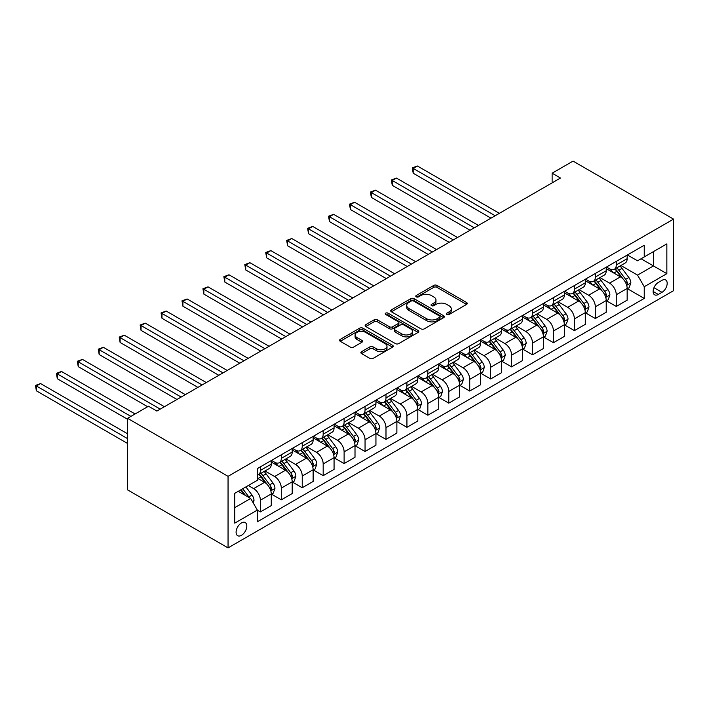 <?xml version="1.0" encoding="UTF-8"?>
<svg xmlns="http://www.w3.org/2000/svg" width="709" height="709" viewBox="0 0 709 709"><rect width="100%" height="100%" fill="white"/><g stroke="black" fill="none" stroke-linecap="round" stroke-linejoin="round"><path stroke-width="1.06" d="M446.83 314.495A1.631 0.939 0 0 0 449.134 314.495L466.593 304.409A2.322 1.338 0 0 0 467.275 303.461A2.322 1.338 0 0 0 466.593 302.513L437.01 285.426A2.322 1.338 0 0 0 433.722 285.426L416.254 295.511A1.631 0.939 0 0 0 415.775 296.176A1.631 0.939 0 0 0 416.254 296.841A1.631 0.939 0 0 0 418.549 296.841L420.809 295.538A7.436 4.298 0 0 1 431.338 295.538L433.802 296.965A7.436 4.298 0 0 1 435.982 299.996A7.436 4.298 0 0 1 433.802 303.035L431.542 304.338A1.631 0.939 0 0 0 431.063 305.003A1.631 0.939 0 0 0 431.542 305.668A1.631 0.939 0 0 0 433.846 305.668L436.106 304.365A7.436 4.298 0 0 1 446.626 304.365L449.089 305.792A7.436 4.298 0 0 1 451.27 308.823A7.436 4.298 0 0 1 449.089 311.863L446.83 313.165A1.631 0.939 0 0 0 446.351 313.83A1.631 0.939 0 0 0 446.83 314.495L446.83 313.165M241.45 535.322A7.577 4.378 120 0 0 246.404 528.639A7.577 4.378 120 0 0 245.243 522.568A7.577 4.378 120 0 0 241.45 522.941A7.577 4.378 120 0 0 236.496 529.623A7.577 4.378 120 0 0 237.657 535.694A7.577 4.378 120 0 0 241.45 535.322M361.546 351.682A2.322 1.338 0 0 0 360.872 352.63A2.322 1.338 0 0 0 361.546 353.578L369.85 358.373A2.322 1.338 0 0 0 373.138 358.373L392.538 347.171A2.322 1.338 0 0 0 393.22 346.222A2.322 1.338 0 0 0 392.538 345.274L362.946 328.187A2.322 1.338 0 0 0 359.658 328.187L340.258 339.389A2.322 1.338 0 0 0 339.576 340.338A2.322 1.338 0 0 0 340.258 341.286L350.29 347.073A2.322 1.338 0 0 0 353.578 347.073L361.882 342.279A2.322 1.338 0 0 0 362.556 341.33A2.322 1.338 0 0 0 361.882 340.382L356.902 337.511A6.221 3.589 0 0 1 355.085 334.976A6.221 3.589 0 0 1 358.922 331.652A6.221 3.589 0 0 1 365.702 332.432L385.182 343.679A6.221 3.589 0 0 1 386.999 346.222A6.221 3.589 0 0 1 383.161 349.537A6.221 3.589 0 0 1 376.39 348.757L373.138 346.887A2.322 1.338 0 0 0 369.85 346.887L361.546 351.682L361.546 353.578M673.55 219.125L573.058 161.111L552.125 173.2L560.5 178.03L156.875 411.069L148.5 406.23L127.567 418.319L228.05 476.333L673.55 219.125L673.55 290.681L228.05 547.889L228.05 476.333M420.978 328.852A2.322 1.338 0 0 0 424.266 328.852L443.666 317.65A2.322 1.338 0 0 0 444.348 316.701A2.322 1.338 0 0 0 443.666 315.753L414.074 298.666A2.322 1.338 0 0 0 410.786 298.666L391.386 309.868A2.322 1.338 0 0 0 390.703 310.817A2.322 1.338 0 0 0 391.386 311.765L420.978 328.852M386.37 314.849A1.631 0.939 0 0 1 388.018 315.08L418.071 332.432L398.706 343.608A2.322 1.338 0 0 1 395.418 343.608L365.826 326.53L374.122 321.771L374.122 319.839L365.826 324.625A2.322 1.338 0 0 0 365.144 325.573A2.322 1.338 0 0 0 365.826 326.53L365.826 324.625M374.122 321.771A2.322 1.338 0 0 1 377.41 321.771L377.41 319.839A2.322 1.338 0 0 0 374.122 319.839M377.41 319.839L389.418 326.76A2.322 1.338 0 0 0 392.706 326.76L398.21 323.588A2.322 1.338 0 0 0 398.892 322.639A2.322 1.338 0 0 0 398.21 321.682L385.714 314.477A1.631 0.939 0 0 1 385.235 313.812A1.631 0.939 0 0 1 386.245 312.944A1.631 0.939 0 0 1 388.018 313.148L418.097 330.509A2.322 1.338 0 0 1 418.78 331.457A2.322 1.338 0 0 1 418.097 332.415L418.097 330.509M661.993 280.339L658.306 282.466A7.338 4.236 120 0 0 653.512 288.935A7.338 4.236 120 0 0 654.637 294.82A7.338 4.236 120 0 0 658.306 294.457L661.993 292.33A7.338 4.236 120 0 0 666.788 285.86A7.338 4.236 120 0 0 665.662 279.975A7.338 4.236 120 0 0 661.993 280.339M627.412 254.956L637.542 260.806L644.242 256.933L644.242 245.234L257.358 468.596L257.358 480.294L234.75 493.349L234.75 523.136L257.358 510.081L257.358 521.78L644.242 298.418L644.242 286.72L637.542 275.119L620.889 265.503M644.242 256.933L666.85 243.878L666.85 273.665L644.242 286.72M127.567 418.319L127.567 489.875L228.05 547.889M552.125 173.2L552.125 182.869M641.06 258.776L653.45 265.928L653.45 251.615L666.85 243.878M637.542 275.119L653.45 265.928L666.85 273.665M234.75 507.662L250.658 498.48L238.268 491.319M257.358 510.179L260.38 511.916L260.38 500.217A9.474 5.468 -120 0 0 253.68 488.616L248.318 485.523M260.38 511.916L271.263 505.632L271.263 493.934A9.474 5.468 -120 0 0 264.563 482.333L257.358 478.167M271.512 494.173L281.313 499.827L281.313 488.129A9.474 5.468 -120 0 0 274.613 476.528L264.989 470.971M281.313 499.827L292.197 493.544L292.197 481.845A9.474 5.468 -120 0 0 285.497 470.244L271.263 462.02M292.445 482.085L302.247 487.748L302.247 476.04A9.474 5.468 -120 0 0 295.547 464.439L285.931 458.891M302.247 487.748L313.13 481.455L313.13 469.757A9.474 5.468 -120 0 0 306.43 458.156L292.197 449.94M313.387 470.005L323.18 475.659L323.18 463.961A9.474 5.468 -120 0 0 316.48 452.351L306.864 446.803M323.18 475.659L334.063 469.376L334.063 457.668A9.474 5.468 -120 0 0 327.372 446.067L313.13 437.852M334.32 457.917L344.113 463.571L344.113 451.872A9.474 5.468 -120 0 0 337.413 440.271L327.797 434.714M344.113 463.571L355.005 457.287L355.005 445.589A9.474 5.468 -120 0 0 348.305 433.979L334.063 425.763M355.253 445.828L365.055 451.482L365.055 439.784A9.474 5.468 -120 0 0 358.355 428.183L348.731 422.626M365.055 451.482L375.938 445.199L375.938 433.5A9.474 5.468 -120 0 0 369.238 421.899L355.005 413.675M376.187 433.74L385.988 439.394L385.988 427.695A9.474 5.468 -120 0 0 379.288 416.094L369.673 410.538M385.988 439.394L396.872 433.11L396.872 421.412A9.474 5.468 -120 0 0 390.172 409.811L375.938 401.586M397.12 421.651L406.922 427.314L406.922 415.607A9.474 5.468 -120 0 0 400.222 404.006L390.606 398.458M406.922 427.314L417.805 421.022L417.805 409.323A9.474 5.468 -120 0 0 411.105 397.722L396.872 389.507M418.062 409.572L427.855 415.226L427.855 403.527A9.474 5.468 -120 0 0 421.155 391.917L411.539 386.37M427.855 415.226L438.747 408.942L438.747 397.235A9.474 5.468 -120 0 0 432.047 385.634L417.805 377.418M438.995 397.483L448.788 403.137L448.788 391.439A9.474 5.468 -120 0 0 442.088 379.838L432.472 374.281M448.788 403.137L459.68 396.854L459.68 385.155A9.474 5.468 -120 0 0 452.98 373.546L438.747 365.33M459.928 385.395L469.73 391.049L469.73 379.35A9.474 5.468 -120 0 0 463.03 367.749L453.406 362.193M469.73 391.049L480.613 384.765L480.613 373.067A9.474 5.468 -120 0 0 473.913 361.466L459.68 353.242M480.862 373.306L490.663 378.961L490.663 367.262A9.474 5.468 -120 0 0 483.963 355.661L474.348 350.104M490.663 378.961L501.547 372.677L501.547 360.978A9.474 5.468 -120 0 0 494.847 349.377L480.613 341.153M501.795 361.218L511.597 366.881L511.597 355.174A9.474 5.468 -120 0 0 504.897 343.573L495.281 338.025M511.597 366.881L522.48 360.589L522.48 348.89A9.474 5.468 -120 0 0 515.78 337.289L501.547 329.073M522.737 349.138L532.53 354.792L532.53 343.094A9.474 5.468 -120 0 0 525.83 331.484L516.214 325.936M532.53 354.792L543.422 348.509L543.422 336.802A9.474 5.468 -120 0 0 536.722 325.201L522.48 316.985M543.67 337.05L553.463 342.704L553.463 331.006A9.474 5.468 -120 0 0 546.763 319.404L537.147 313.848M553.463 342.704L564.355 336.421L564.355 324.722A9.474 5.468 -120 0 0 557.655 313.112L543.422 304.897M564.603 324.961L574.405 330.616L574.405 318.917A9.474 5.468 -120 0 0 567.705 307.316L558.08 301.759M574.405 330.616L585.288 324.332L585.288 312.634A9.474 5.468 -120 0 0 578.588 301.033L564.355 292.808M585.537 312.873L595.338 318.527L595.338 306.829A9.474 5.468 -120 0 0 588.638 295.228L579.023 289.671M595.338 318.527L606.222 312.244L606.222 300.545A9.474 5.468 -120 0 0 599.522 288.944L585.288 280.72M606.47 300.784L616.272 306.448L616.272 294.74A9.474 5.468 -120 0 0 609.572 283.139L599.956 277.582M616.272 306.448L627.155 300.155L627.155 288.457A9.474 5.468 -120 0 0 620.455 276.856L606.222 268.64M606.47 267.036L609.572 268.826A9.474 5.468 -120 0 0 614.313 269.296A9.474 5.468 -120 0 0 616.272 264.962L616.272 261.382M585.537 279.124L588.638 280.915A9.474 5.468 -120 0 0 593.371 281.384A9.474 5.468 -120 0 0 595.338 277.051L595.338 273.47M564.603 291.213L567.705 293.003A9.474 5.468 -120 0 0 572.438 293.473A9.474 5.468 -120 0 0 574.405 289.139L574.405 285.559M543.67 303.301L546.763 305.092A9.474 5.468 -120 0 0 551.505 305.561A9.474 5.468 -120 0 0 553.463 301.219L553.463 297.647M522.737 315.39L525.83 317.18A9.474 5.468 -120 0 0 530.571 317.641A9.474 5.468 -120 0 0 532.53 313.307L532.53 309.727M501.795 327.478L504.897 329.26A9.474 5.468 -120 0 0 509.638 329.729A9.474 5.468 -120 0 0 511.597 325.396L511.597 321.815M480.862 339.558L483.963 341.348A9.474 5.468 -120 0 0 488.696 341.818A9.474 5.468 -120 0 0 490.663 337.484L490.663 333.904M459.928 351.646L463.03 353.437A9.474 5.468 -120 0 0 467.763 353.906A9.474 5.468 -120 0 0 469.73 349.572L469.73 345.992M438.995 363.735L442.088 365.525A9.474 5.468 -120 0 0 446.83 365.995A9.474 5.468 -120 0 0 448.788 361.652L448.788 358.08M418.062 375.823L421.155 377.613A9.474 5.468 -120 0 0 425.896 378.083A9.474 5.468 -120 0 0 427.855 373.74L427.855 370.16M397.12 387.912L400.222 389.693A9.474 5.468 -120 0 0 404.963 390.163A9.474 5.468 -120 0 0 406.922 385.829L406.922 382.248M376.187 399.991L379.288 401.781A9.474 5.468 -120 0 0 384.021 402.251A9.474 5.468 -120 0 0 385.988 397.917L385.988 394.337M355.253 412.08L358.355 413.87A9.474 5.468 -120 0 0 363.088 414.34A9.474 5.468 -120 0 0 365.055 410.006L365.055 406.425M334.32 424.168L337.413 425.958A9.474 5.468 -120 0 0 342.155 426.428A9.474 5.468 -120 0 0 344.113 422.085L344.113 418.514M313.387 436.257L316.48 438.047A9.474 5.468 -120 0 0 321.221 438.517A9.474 5.468 -120 0 0 323.18 434.174L323.18 430.593M292.445 448.345L295.547 450.126A9.474 5.468 -120 0 0 300.288 450.596A9.474 5.468 -120 0 0 302.247 446.262L302.247 442.682M271.512 460.425L274.613 462.215A9.474 5.468 -120 0 0 279.346 462.685A9.474 5.468 -120 0 0 281.313 458.351L281.313 454.77M627.412 288.696L644.242 298.418M614.313 269.296L625.196 263.012A9.474 5.468 -120 0 0 627.155 258.679L627.155 255.098M593.371 281.384L604.263 275.101A9.474 5.468 -120 0 0 606.222 270.767L606.222 267.187M572.438 293.473L583.33 287.189A9.474 5.468 -120 0 0 585.288 282.847L585.288 279.275M551.505 305.561L562.388 299.278A9.474 5.468 -120 0 0 564.355 294.935L564.355 291.355M530.571 317.641L541.454 311.357A9.474 5.468 -120 0 0 543.422 307.024L543.422 303.443M509.638 329.729L520.521 323.446A9.474 5.468 -120 0 0 522.48 319.112L522.48 315.532M488.696 341.818L499.588 335.534A9.474 5.468 -120 0 0 501.547 331.2L501.547 327.62M467.763 353.906L478.655 347.623A9.474 5.468 -120 0 0 480.613 343.28L480.613 339.708M446.83 365.995L457.713 359.711A9.474 5.468 -120 0 0 459.68 355.369L459.68 351.788M425.896 378.083L436.779 371.791A9.474 5.468 -120 0 0 438.747 367.457L438.747 363.877M404.963 390.163L415.846 383.879A9.474 5.468 -120 0 0 417.805 379.545L417.805 375.965M384.021 402.251L394.913 395.968A9.474 5.468 -120 0 0 396.872 391.634L396.872 388.053M363.088 414.34L373.971 408.056A9.474 5.468 -120 0 0 375.938 403.713L375.938 400.142M342.155 426.428L353.038 420.145A9.474 5.468 -120 0 0 355.005 415.802L355.005 412.221M321.221 438.517L332.104 432.224A9.474 5.468 -120 0 0 334.063 427.89L334.063 424.31M300.288 450.596L311.171 444.313A9.474 5.468 -120 0 0 313.13 439.979L313.13 436.398M279.346 462.685L290.238 456.401A9.474 5.468 -120 0 0 292.197 452.067L292.197 448.487M257.358 475.154A9.474 5.468 -120 0 0 258.413 474.773L269.296 468.489A9.474 5.468 -120 0 0 271.263 464.147L271.263 460.575M258.413 474.773A9.474 5.468 -120 0 0 260.38 470.439L260.38 466.859M250.658 498.48L257.358 510.081M447.476 314.725L449.089 313.795A7.436 4.298 0 0 0 451.27 310.764L451.27 308.823M435.982 299.996L435.982 301.937A7.436 4.298 0 0 1 433.802 304.967L432.189 305.898M466.566 304.427L437.01 287.367A2.322 1.338 0 0 0 433.722 287.367L416.901 297.071M443.63 317.667L414.074 300.607A2.322 1.338 0 0 0 410.786 300.607L391.421 311.783M439.553 317.366A1.631 0.939 0 0 0 440.032 316.701A1.631 0.939 0 0 0 439.553 316.037L413.577 301.041A1.631 0.939 0 0 0 411.282 301.041L408.898 302.415A7.436 4.298 0 0 0 406.718 305.455A7.436 4.298 0 0 0 408.898 308.495L426.65 318.74A7.436 4.298 0 0 0 437.169 318.74L439.553 317.366L439.553 319.298A1.631 0.939 0 0 0 440.032 318.633L440.032 316.701M406.718 305.455L406.718 307.387A7.436 4.298 0 0 0 408.898 310.427L408.898 308.495M439.553 319.298L437.169 320.681A7.436 4.298 0 0 1 426.65 320.681L408.898 310.427M377.41 321.771L389.418 328.701A2.322 1.338 0 0 0 392.706 328.701L398.21 325.52A2.322 1.338 0 0 0 398.892 324.571L398.892 322.639M401.87 333.957A6.221 3.589 0 0 0 408.641 334.728A6.221 3.589 0 0 0 412.487 331.413A6.221 3.589 0 0 0 410.662 328.879L403.802 324.917A2.322 1.338 0 0 0 400.514 324.917L395.002 328.09A2.322 1.338 0 0 0 394.319 329.038A2.322 1.338 0 0 0 395.002 329.986L401.87 333.957L401.87 335.889A6.221 3.589 0 0 0 408.641 336.669A6.221 3.589 0 0 0 412.487 333.345L412.487 331.413M394.319 329.038L394.319 330.979A2.322 1.338 0 0 0 395.002 331.927L395.002 329.986M401.87 335.889L395.002 331.927M386.999 346.222L386.999 348.154A6.221 3.589 0 0 1 383.161 351.469A6.221 3.589 0 0 1 376.39 350.689L373.138 348.819A2.322 1.338 0 0 0 369.85 348.819L361.581 353.596M355.085 334.976L355.085 336.908A6.221 3.589 0 0 0 356.902 339.443L356.902 337.511M361.847 342.296L356.902 339.443M392.538 345.274L392.538 347.171L362.946 330.119A2.322 1.338 0 0 0 359.658 330.119L340.293 341.304L340.258 339.389M627.155 288.847L629.167 287.686L630.842 282.847A6.275 3.625 -120 0 0 628.839 277.503L621.997 268.374A18.115 10.458 -120 0 0 620.02 265.999M613.214 272.673A18.115 10.458 -120 0 0 609.501 268.791M626.588 285L627.456 283.121A6.275 3.625 -120 0 0 625.657 279.346L618.815 270.209A18.115 10.458 -120 0 0 616.839 267.842M615.146 268.808A15.04 8.685 60 0 1 617.619 271.618L623.406 279.346M499.366 213.329L417.388 165.995L413.205 168.414L413.205 173.244L490.991 218.159M614.827 269.003A18.115 10.458 60 0 1 616.803 271.37L621.35 277.441M413.205 173.244L412.284 167.882L495.183 215.74M412.284 167.882L417.388 165.995M606.222 300.935L608.233 299.774L609.908 294.935A6.275 3.625 -120 0 0 607.905 289.591L601.064 280.454A18.115 10.458 -120 0 0 599.087 278.088M592.281 284.761A18.115 10.458 -120 0 0 588.567 280.879M605.654 297.089L606.514 295.201A6.275 3.625 -120 0 0 604.724 291.426L597.882 282.297A18.115 10.458 -120 0 0 595.906 279.922M594.213 280.897A15.04 8.685 60 0 1 596.686 283.706L602.473 291.434M478.433 225.418L396.455 178.083L392.263 180.503L392.263 185.333L470.058 230.248M593.894 281.083A18.115 10.458 60 0 1 595.87 283.458L600.417 289.529M392.263 185.333L391.341 179.971L474.25 227.828M391.341 179.971L396.455 178.083M585.288 313.015L587.3 311.863L588.975 307.024A6.275 3.625 -120 0 0 586.972 301.679L580.122 292.542A18.115 10.458 -120 0 0 578.145 290.176M571.339 296.841A18.115 10.458 -120 0 0 567.634 292.959M584.712 309.177L585.581 307.289A6.275 3.625 -120 0 0 583.791 303.514L576.94 294.377A18.115 10.458 -120 0 0 574.964 292.011M573.28 292.985A15.04 8.685 60 0 1 575.752 295.795L581.54 303.523M457.5 237.497L375.522 190.172L371.33 192.582L371.33 197.421L449.125 242.336M572.961 293.171A18.115 10.458 60 0 1 574.937 295.538L579.483 301.617M371.33 197.421L370.408 192.05L453.317 239.917M370.408 192.05L375.522 190.172M564.355 325.103L566.367 323.942L568.033 319.112A6.275 3.625 -120 0 0 566.03 313.768L559.188 304.631A18.115 10.458 -120 0 0 557.212 302.264M550.406 308.929A18.115 10.458 -120 0 0 546.701 305.047M563.779 321.257L564.648 319.378A6.275 3.625 -120 0 0 562.849 315.602L556.007 306.465A18.115 10.458 -120 0 0 554.03 304.099M552.346 305.074A15.04 8.685 60 0 1 554.81 307.883L560.606 315.611M436.567 249.586L354.58 202.26L350.397 204.671L350.397 209.51L428.192 254.425M552.019 305.26A18.115 10.458 60 0 1 553.995 307.626L558.55 313.697M350.397 209.51L349.475 204.139L432.375 252.005M349.475 204.139L354.58 202.26M543.422 337.192L545.425 336.031L547.1 331.2A6.275 3.625 -120 0 0 545.097 325.848L538.255 316.719A18.115 10.458 -120 0 0 536.279 314.353M529.472 321.017A18.115 10.458 -120 0 0 525.759 317.136M542.846 333.345L543.714 331.466A6.275 3.625 -120 0 0 541.915 327.691L535.073 318.554A18.115 10.458 -120 0 0 533.097 316.187M531.413 317.162A15.04 8.685 60 0 1 533.877 319.963L539.673 327.7M415.634 261.674L333.647 214.34L329.463 216.759L329.463 221.598L407.258 266.504M531.085 317.348A18.115 10.458 60 0 1 533.062 319.715L537.617 325.786M329.463 221.598L328.542 216.227L411.442 264.094M328.542 216.227L333.647 214.34M522.48 349.28L524.492 348.119L526.167 343.28A6.275 3.625 -120 0 0 524.164 337.936L517.322 328.808A18.115 10.458 -120 0 0 515.346 326.432M508.539 333.106A18.115 10.458 -120 0 0 504.826 329.224M521.913 345.434L522.781 343.555A6.275 3.625 -120 0 0 520.982 339.779L514.14 330.642A18.115 10.458 -120 0 0 512.164 328.276M510.471 329.251A15.04 8.685 60 0 1 512.944 332.051L518.731 339.788M394.691 273.763L312.713 226.428L308.53 228.847L308.53 233.678L386.316 278.593M510.152 329.437A18.115 10.458 60 0 1 512.128 331.803L516.675 337.874M308.53 233.678L307.609 228.316L390.508 276.182M307.609 228.316L312.713 226.428M501.547 361.368L503.558 360.207L505.233 355.369A6.275 3.625 -120 0 0 503.23 350.024L496.389 340.887A18.115 10.458 -120 0 0 494.412 338.521M487.606 345.194A18.115 10.458 -120 0 0 483.892 341.313M500.979 357.522L501.839 355.634A6.275 3.625 -120 0 0 500.049 351.859L493.207 342.731A18.115 10.458 -120 0 0 491.222 340.355M489.538 341.33A15.04 8.685 60 0 1 492.011 344.14L497.798 351.868M373.758 285.851L291.78 238.516L287.588 240.936L287.588 245.766L365.383 290.681M489.219 341.516A18.115 10.458 60 0 1 491.195 343.892L495.742 349.962M287.588 245.766L286.666 240.404L369.575 288.262M286.666 240.404L291.78 238.516M480.613 373.448L482.625 372.296L484.3 367.457A6.275 3.625 -120 0 0 482.297 362.113L475.447 352.976A18.115 10.458 -120 0 0 473.47 350.609M466.664 357.283A18.115 10.458 -120 0 0 462.959 353.392M480.037 369.611L480.906 367.723A6.275 3.625 -120 0 0 479.116 363.947L472.265 354.81A18.115 10.458 -120 0 0 470.289 352.444M468.605 353.419A15.04 8.685 60 0 1 471.077 356.228L476.865 363.956M352.825 297.931L270.847 250.605L266.655 253.024L266.655 257.854L344.45 302.77M468.286 353.605A18.115 10.458 60 0 1 470.262 355.971L474.808 362.051M266.655 257.854L265.733 252.493L348.642 300.35M265.733 252.493L270.847 250.605M459.68 385.536L461.683 384.375L463.358 379.545A6.275 3.625 -120 0 0 461.355 374.201L454.513 365.064A18.115 10.458 -120 0 0 452.537 362.698M445.731 369.362A18.115 10.458 -120 0 0 442.026 365.481M459.104 381.699L459.973 379.811A6.275 3.625 -120 0 0 458.174 376.036L451.332 366.899A18.115 10.458 -120 0 0 449.355 364.532M447.671 365.507A15.04 8.685 60 0 1 450.135 368.317L455.931 376.045M331.892 310.019L249.905 262.693L245.722 265.104L245.722 269.943L323.517 314.858M447.344 365.693A18.115 10.458 60 0 1 449.32 368.06L453.875 374.13M245.722 269.943L244.8 264.572L327.7 312.439M244.8 264.572L249.905 262.693M438.747 397.625L440.75 396.464L442.425 391.634A6.275 3.625 -120 0 0 440.422 386.29L433.58 377.153A18.115 10.458 -120 0 0 431.604 374.786M424.797 381.451A18.115 10.458 -120 0 0 421.084 377.569M438.171 393.779L439.039 391.9A6.275 3.625 -120 0 0 437.24 388.124L430.398 378.987A18.115 10.458 -120 0 0 428.422 376.621M426.738 377.596A15.04 8.685 60 0 1 429.202 380.396L434.998 388.133M310.959 322.108L228.972 274.773L224.788 277.192L224.788 282.031L302.583 326.946M426.41 377.782A18.115 10.458 60 0 1 428.387 380.148L432.942 386.219M224.788 282.031L223.867 276.661L306.767 324.527M223.867 276.661L228.972 274.773M417.805 409.713L419.817 408.552L421.492 403.713A6.275 3.625 -120 0 0 419.489 398.369L412.647 389.241A18.115 10.458 -120 0 0 410.671 386.866M403.864 393.539A18.115 10.458 -120 0 0 400.151 389.658M417.238 405.867L418.106 403.988A6.275 3.625 -120 0 0 416.307 400.213L409.465 391.076A18.115 10.458 -120 0 0 407.489 388.709M405.796 389.684A15.04 8.685 60 0 1 408.269 392.485L414.056 400.222M290.016 334.196L208.038 286.861L203.855 289.281L203.855 294.111L281.641 339.026M405.477 389.87A18.115 10.458 60 0 1 407.453 392.237L412 398.307M203.855 294.111L202.934 288.749L285.833 336.615M202.934 288.749L208.038 286.861M396.872 421.802L398.883 420.641L400.558 415.802A6.275 3.625 -120 0 0 398.555 410.458L391.714 401.321A18.115 10.458 -120 0 0 389.737 398.954M382.931 405.628A18.115 10.458 -120 0 0 379.218 401.746M396.304 417.956L397.164 416.068A6.275 3.625 -120 0 0 395.374 412.292L388.532 403.164A18.115 10.458 -120 0 0 386.547 400.798M384.863 401.764A15.04 8.685 60 0 1 387.336 404.573L393.123 412.301M269.083 346.284L187.105 298.95L182.913 301.369L182.913 306.199L260.708 351.115M384.544 401.95A18.115 10.458 60 0 1 386.52 404.325L391.067 410.396M182.913 306.199L181.991 300.838L264.9 348.695M181.991 300.838L187.105 298.95M375.938 433.89L377.95 432.729L379.625 427.89A6.275 3.625 -120 0 0 377.622 422.546L370.772 413.409A18.115 10.458 -120 0 0 368.795 411.043M361.989 417.716A18.115 10.458 -120 0 0 358.284 413.826M375.362 430.044L376.231 428.156A6.275 3.625 -120 0 0 374.441 424.381L367.59 415.252A18.115 10.458 -120 0 0 365.614 412.877M363.93 413.852A15.04 8.685 60 0 1 366.402 416.662L372.19 424.39M248.15 358.364L166.172 311.038L161.98 313.458L161.98 318.288L239.775 363.203M363.602 414.038A18.115 10.458 60 0 1 365.587 416.405L370.133 422.484M161.98 318.288L161.058 312.926L243.958 360.784M161.058 312.926L166.172 311.038M355.005 445.97L357.008 444.809L358.683 439.979A6.275 3.625 -120 0 0 356.68 434.635L349.838 425.497A18.115 10.458 -120 0 0 347.862 423.131M341.056 429.796A18.115 10.458 -120 0 0 337.351 425.914M354.429 442.132L355.298 440.245A6.275 3.625 -120 0 0 353.499 436.469L346.657 427.332A18.115 10.458 -120 0 0 344.68 424.966M342.996 425.941A15.04 8.685 60 0 1 345.46 428.75L351.256 436.478M227.217 370.452L145.23 323.127L141.047 325.537L141.047 330.376L218.842 375.291M342.669 426.127A18.115 10.458 60 0 1 344.645 428.493L349.2 434.564M141.047 330.376L140.125 325.006L223.025 372.872M140.125 325.006L145.23 323.127M334.063 458.058L336.075 456.897L337.75 452.067A6.275 3.625 -120 0 0 335.747 446.723L328.905 437.586A18.115 10.458 -120 0 0 326.929 435.22M320.122 441.884A18.115 10.458 -120 0 0 316.409 438.002M333.496 454.212L334.364 452.333A6.275 3.625 -120 0 0 332.565 448.558L325.723 439.42A18.115 10.458 -120 0 0 323.747 437.054M322.063 438.029A15.04 8.685 60 0 1 324.527 440.838L330.323 448.567M206.284 382.541L124.297 335.206L120.113 337.626L120.113 342.465L197.908 387.38M321.735 438.215A18.115 10.458 60 0 1 323.712 440.581L328.267 446.652M120.113 342.465L119.192 337.094L202.092 384.96M119.192 337.094L124.297 335.206M313.13 470.147L315.142 468.986L316.817 464.147A6.275 3.625 -120 0 0 314.814 458.803L307.972 449.674A18.115 10.458 -120 0 0 305.996 447.299M299.189 453.973A18.115 10.458 -120 0 0 295.476 450.091M312.563 466.3L313.431 464.422A6.275 3.625 -120 0 0 311.632 460.646L304.79 451.509A18.115 10.458 -120 0 0 302.814 449.143M301.121 450.118A15.04 8.685 60 0 1 303.594 452.918L309.381 460.655M185.341 394.629L103.363 347.295L99.18 349.714L99.18 354.544L176.966 399.459M300.802 450.304A18.115 10.458 60 0 1 302.778 452.67L307.325 458.741M99.18 354.544L98.259 349.183L181.158 397.049M98.259 349.183L103.363 347.295M292.197 482.235L294.208 481.074L295.883 476.235A6.275 3.625 -120 0 0 293.881 470.891L287.039 461.754A18.115 10.458 -120 0 0 285.062 459.388M278.256 466.061A18.115 10.458 -120 0 0 274.543 462.179M291.629 478.389L292.489 476.501A6.275 3.625 -120 0 0 290.699 472.726L283.857 463.597A18.115 10.458 -120 0 0 281.872 461.231M280.188 462.197A15.04 8.685 60 0 1 282.661 465.007L288.448 472.735M164.408 406.718L82.43 359.383L78.238 361.803L78.238 366.633L147.658 406.718M279.869 462.383A18.115 10.458 60 0 1 281.845 464.758L286.392 470.829M78.238 366.633L77.316 361.271L160.225 409.128M77.316 361.271L82.43 359.383M271.263 494.324L273.275 493.163L274.95 488.324A6.275 3.625 -120 0 0 272.947 482.98L266.097 473.842A18.115 10.458 -120 0 0 264.12 471.476M270.687 490.477L271.556 488.59A6.275 3.625 -120 0 0 269.757 484.814L262.915 475.686A18.115 10.458 -120 0 0 260.939 473.311M259.255 474.286A15.04 8.685 60 0 1 261.727 477.095L267.515 484.823M135.1 413.967L61.497 371.472L57.305 373.891L57.305 378.721L127.567 419.285M258.927 474.472A18.115 10.458 60 0 1 260.912 476.838L265.458 482.918M57.305 378.721L56.383 373.359L130.917 416.387M56.383 373.359L61.497 371.472M253.175 502.832L254.008 500.412A6.275 3.625 -120 0 0 252.005 495.068L245.899 486.915M127.567 433.793L40.555 383.56L36.372 385.971L36.372 390.81L127.567 443.462M249.4 497.745A6.275 3.625 -120 0 0 248.824 496.903L242.717 488.749M241.149 489.662L245.536 495.52M240.706 489.91L244.428 494.882M36.372 390.81L35.45 385.439L127.567 438.623M35.45 385.439L40.555 383.56M253.68 488.616L264.563 482.333M274.613 476.528L285.497 470.244M295.547 464.439L306.43 458.156M316.48 452.351L327.372 446.067M337.413 440.271L348.305 433.979M358.355 428.183L369.238 421.899M379.288 416.094L390.172 409.811M400.222 404.006L411.105 397.722M421.155 391.917L432.047 385.634M442.088 379.838L452.98 373.546M463.03 367.749L473.913 361.466M483.963 355.661L494.847 349.377M504.897 343.573L515.78 337.289M525.83 331.484L536.722 325.201M546.763 319.404L557.655 313.112M567.705 307.316L578.588 301.033M588.638 295.228L599.522 288.944M609.572 283.139L620.455 276.856M616.272 264.962L627.155 258.679M616.272 294.74L627.155 288.457M595.338 306.829L606.222 300.545M595.338 277.051L606.222 270.767M574.405 318.917L585.288 312.634M574.405 289.139L585.288 282.847M553.463 331.006L564.355 324.722M553.463 301.219L564.355 294.935M532.53 343.094L543.422 336.802M532.53 313.307L543.422 307.024M511.597 355.174L522.48 348.89M511.597 325.396L522.48 319.112M490.663 367.262L501.547 360.978M490.663 337.484L501.547 331.2M469.73 379.35L480.613 373.067M469.73 349.572L480.613 343.28M448.788 391.439L459.68 385.155M448.788 361.652L459.68 355.369M427.855 403.527L438.747 397.235M427.855 373.74L438.747 367.457M406.922 415.607L417.805 409.323M406.922 385.829L417.805 379.545M385.988 427.695L396.872 421.412M385.988 397.917L396.872 391.634M365.055 439.784L375.938 433.5M365.055 410.006L375.938 403.713M344.113 451.872L355.005 445.589M344.113 422.085L355.005 415.802M323.18 463.961L334.063 457.668M323.18 434.174L334.063 427.89M302.247 476.04L313.13 469.757M302.247 446.262L313.13 439.979M281.313 488.129L292.197 481.845M281.313 458.351L292.197 452.067M260.38 500.217L271.263 493.934M260.38 470.439L271.263 464.147M653.964 287.686L661.993 292.33M653.113 291.452L658.306 294.457M449.089 313.795L449.089 311.863M431.542 305.668L431.542 304.338M433.802 304.967L433.802 303.035M416.254 296.841L416.254 295.511M433.722 287.367L433.722 285.426M437.01 287.367L437.01 285.426M466.593 304.409L466.593 302.513M391.386 311.765L391.386 309.868M410.786 300.607L410.786 298.666M414.074 300.607L414.074 298.666M443.666 317.65L443.666 315.753M426.65 320.681L426.65 318.74M437.169 320.681L437.169 318.74M389.418 328.701L389.418 326.76M392.706 328.701L392.706 326.76M398.21 325.52L398.21 323.588M388.018 315.08L388.018 313.148M369.85 348.819L369.85 346.887M373.138 348.819L373.138 346.887M376.39 350.689L376.39 348.757M361.882 342.279L361.882 340.382M359.658 330.119L359.658 328.187M362.946 330.119L362.946 328.187M626.685 285.346L630.797 282.971M618.815 270.209L621.997 268.374M613.879 273.054L616.803 271.37M625.657 279.346L628.839 277.503M625.161 281.792L627.456 283.121M605.752 297.434L609.864 295.059M597.882 282.297L601.064 280.454M592.946 285.142L595.87 283.458M604.724 291.426L607.905 289.591M604.228 293.881L606.514 295.201M584.819 309.514L588.931 307.148M576.94 294.377L580.122 292.542M572.012 297.231L574.937 295.538M583.791 303.514L586.972 301.679M583.285 305.969L585.581 307.289M563.885 321.602L567.998 319.227M556.007 306.465L559.188 304.631M551.07 309.319L553.995 307.626M562.849 315.602L566.03 313.768M562.352 318.057L564.648 319.378M542.952 333.691L547.064 331.316M535.073 318.554L538.255 316.719M530.137 321.407L533.062 319.715M541.915 327.691L545.097 325.848M541.419 330.137L543.714 331.466M522.01 345.779L526.122 343.404M514.14 330.642L517.322 328.808M509.204 333.487L512.128 331.803M520.982 339.779L524.164 337.936M520.486 342.225L522.781 343.555M501.077 357.868L505.189 355.493M493.207 342.731L496.389 340.887M488.271 345.575L491.195 343.892M500.049 351.859L503.23 350.024M499.553 354.314L501.839 355.634M480.144 369.956L484.256 367.581M472.265 354.81L475.447 352.976M467.337 357.664L470.262 355.971M479.116 363.947L482.297 362.113M478.61 366.402L480.906 367.723M459.21 382.036L463.323 379.661M451.332 366.899L454.513 365.064M446.395 369.752L449.32 368.06M458.174 376.036L461.355 374.201M457.677 378.491L459.973 379.811M438.277 394.124L442.389 391.749M430.398 378.987L433.58 377.153M425.462 381.841L428.387 380.148M437.24 388.124L440.422 386.29M436.744 390.57L439.039 391.9M417.335 406.213L421.447 403.838M409.465 391.076L412.647 389.241M404.529 393.92L407.453 392.237M416.307 400.213L419.489 398.369M415.811 402.659L418.106 403.988M396.402 418.301L400.514 415.926M388.532 403.164L391.714 401.321M383.596 406.009L386.52 404.325M395.374 412.292L398.555 410.458M394.878 414.747L397.164 416.068M375.469 430.39L379.581 428.014M367.59 415.252L370.772 413.409M362.662 418.097L365.587 416.405M374.441 424.381L377.622 422.546M373.935 426.836L376.231 428.156M354.535 442.469L358.648 440.103M346.657 427.332L349.838 425.497M341.72 430.186L344.645 428.493M353.499 436.469L356.68 434.635M353.002 438.924L355.298 440.245M333.602 454.558L337.714 452.182M325.723 439.42L328.905 437.586M320.787 442.274L323.712 440.581M332.565 448.558L335.747 446.723M332.069 451.004L334.364 452.333M312.66 466.646L316.772 464.271M304.79 451.509L307.972 449.674M299.854 454.354L302.778 452.67M311.632 460.646L314.814 458.803M311.136 463.092L313.431 464.422M291.727 478.735L295.839 476.359M283.857 463.597L287.039 461.754M278.921 466.442L281.845 464.758M290.699 472.726L293.881 470.891M290.203 475.181L292.489 476.501M270.794 490.823L274.906 488.448M262.915 475.686L266.097 473.842M257.987 478.531L260.912 476.838M269.757 484.814L272.947 482.98M269.26 487.269L271.556 488.59M252.377 501.449L253.973 500.536M248.824 496.903L252.005 495.068"/></g></svg>

